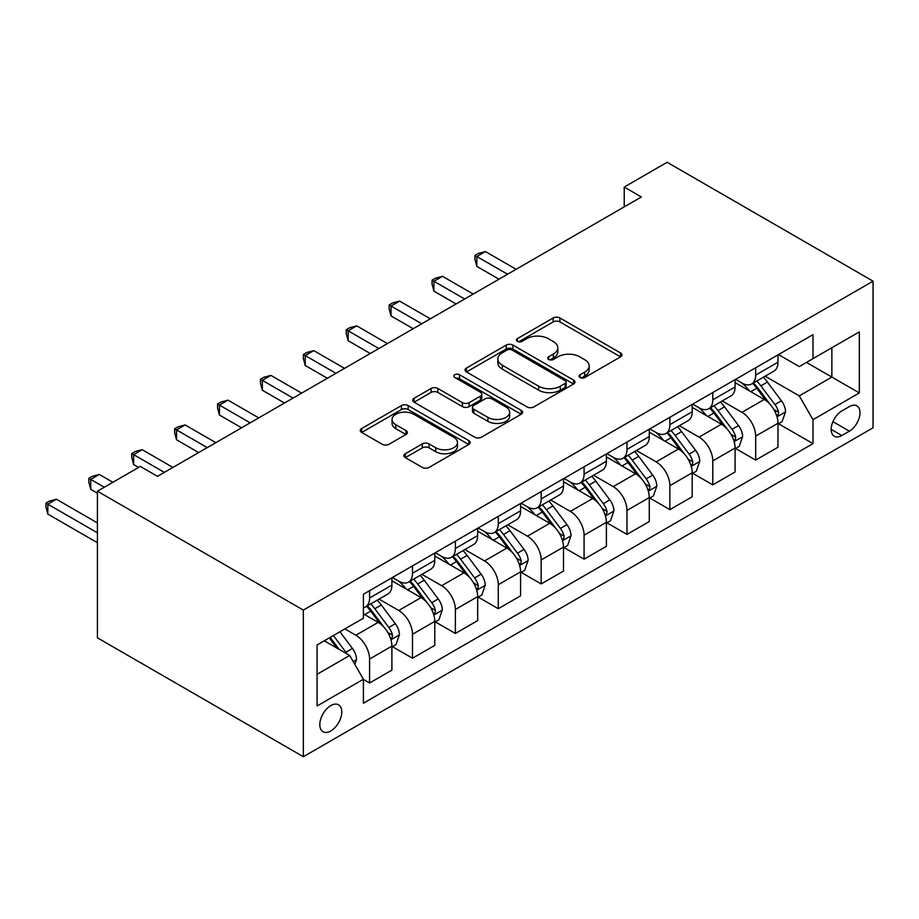 <?xml version="1.0" encoding="UTF-8"?>
<svg xmlns="http://www.w3.org/2000/svg" width="919" height="919" viewBox="0 0 919 919"><rect width="100%" height="100%" fill="white"/><g stroke="black" fill="none" stroke-linecap="round" stroke-linejoin="round"><path stroke-width="1.38" d="M580.061 377.525A3.331 1.93 0 0 0 584.771 377.525L620.566 356.859A4.767 2.746 0 0 0 621.956 354.918A4.767 2.746 0 0 0 620.566 352.976L559.935 317.963A4.767 2.746 0 0 0 553.192 317.963L517.397 338.629A3.331 1.93 0 0 0 516.421 339.984A3.331 1.93 0 0 0 517.397 341.351A3.331 1.93 0 0 0 522.118 341.351L526.748 338.674A15.244 8.799 0 0 1 548.31 338.674L553.364 341.592A15.244 8.799 0 0 1 557.822 347.819A15.244 8.799 0 0 1 553.364 354.045L548.723 356.71A3.331 1.93 0 0 0 547.747 358.077A3.331 1.93 0 0 0 548.723 359.444A3.331 1.93 0 0 0 553.445 359.444L558.074 356.767A15.244 8.799 0 0 1 579.636 356.767L584.691 359.685A15.244 8.799 0 0 1 589.159 365.9A15.244 8.799 0 0 1 584.691 372.126L580.061 374.803A3.331 1.93 0 0 0 579.085 376.17A3.331 1.93 0 0 0 580.061 377.525L580.061 374.803M330.806 730.95A15.531 8.972 120 0 0 340.949 717.268A15.531 8.972 120 0 0 338.571 704.827A15.531 8.972 120 0 0 330.806 705.597A15.531 8.972 120 0 0 320.651 719.278A15.531 8.972 120 0 0 323.04 731.719A15.531 8.972 120 0 0 330.806 730.95M405.302 453.722A4.767 2.746 0 0 0 403.912 455.663A4.767 2.746 0 0 0 405.302 457.605L422.315 467.426A4.767 2.746 0 0 0 429.058 467.426L468.805 444.474A4.767 2.746 0 0 0 470.206 442.533A4.767 2.746 0 0 0 468.805 440.592L408.174 405.578A4.767 2.746 0 0 0 401.431 405.578L361.684 428.53A4.767 2.746 0 0 0 360.282 430.471A4.767 2.746 0 0 0 361.684 432.424L382.235 444.279A4.767 2.746 0 0 0 388.967 444.279L405.98 434.457A4.767 2.746 0 0 0 407.381 432.516A4.767 2.746 0 0 0 405.98 430.574L395.79 424.693A12.74 7.352 0 0 1 392.057 419.489A12.74 7.352 0 0 1 399.926 412.688A12.74 7.352 0 0 1 413.814 414.285L453.733 437.329A12.74 7.352 0 0 1 457.467 442.533A12.74 7.352 0 0 1 449.598 449.334A12.74 7.352 0 0 1 435.709 447.737L429.058 443.9A4.767 2.746 0 0 0 422.315 443.9L405.302 453.722L405.302 457.605M873.05 281.168L667.137 162.284L624.231 187.051L641.393 196.965L157.494 476.341L140.331 466.438L97.425 491.205L303.35 610.09L873.05 281.168L873.05 427.794L303.35 756.716L303.35 610.09M527.081 406.945A4.767 2.746 0 0 0 533.824 406.945L573.571 383.993A4.767 2.746 0 0 0 574.972 382.051A4.767 2.746 0 0 0 573.571 380.098L512.94 345.096A4.767 2.746 0 0 0 506.197 345.096L466.45 368.048A4.767 2.746 0 0 0 465.048 369.989A4.767 2.746 0 0 0 466.45 371.931L527.081 406.945M456.157 378.249A3.331 1.93 0 0 1 459.546 378.72L459.546 374.757L521.188 410.345A4.767 2.746 0 0 1 522.589 412.286A4.767 2.746 0 0 1 521.188 414.239L481.441 437.18A4.767 2.746 0 0 1 474.698 437.18L414.067 402.177L414.067 398.283A4.767 2.746 0 0 0 412.665 400.236A4.767 2.746 0 0 0 414.067 402.177M414.067 398.283L431.08 388.461A4.767 2.746 0 0 1 437.812 388.461L462.406 402.66A4.767 2.746 0 0 0 469.149 402.66L480.43 396.146A4.767 2.746 0 0 0 481.82 394.205A4.767 2.746 0 0 0 480.43 392.264L454.825 377.479A3.331 1.93 0 0 1 453.848 376.112A3.331 1.93 0 0 1 455.904 374.332A3.331 1.93 0 0 1 459.546 374.757M849.374 406.6L841.815 410.954A15.049 8.685 120 0 0 831.994 424.21A15.049 8.685 120 0 0 834.291 436.272A15.049 8.685 120 0 0 841.815 435.526L849.374 431.172A15.049 8.685 120 0 0 859.196 417.904A15.049 8.685 120 0 0 856.887 405.853A15.049 8.685 120 0 0 849.374 406.6M778.496 354.585L799.266 366.566L812.993 358.64L812.993 334.665L363.407 594.237L363.407 618.211L317.078 644.966L317.078 705.987L363.407 679.244L363.407 703.219L812.993 443.647L812.993 419.673L799.266 395.894L765.136 376.193M812.993 358.64L859.322 331.897L859.322 392.93L812.993 419.673M97.425 491.205L97.425 637.832L303.35 756.716M624.231 187.051L624.231 206.867M806.468 362.408L831.867 377.077L831.867 347.75L859.322 331.897M799.266 395.894L831.867 377.077L859.322 392.93M317.078 674.282L349.679 655.465L324.281 640.796M363.407 679.44L369.587 683.001L369.587 659.026A19.414 11.212 -120 0 0 355.86 635.247L344.878 628.906M369.587 683.001L391.896 670.123L391.896 646.149A19.414 11.212 -120 0 0 378.168 622.37L363.407 613.858M392.402 646.643L412.482 658.234L412.482 634.259A19.414 11.212 -120 0 0 398.754 610.48L379.042 599.108M412.482 658.234L434.79 645.356L434.79 621.382A19.414 11.212 -120 0 0 421.063 597.603L391.896 580.762M435.307 621.876L455.376 633.467L455.376 609.492A19.414 11.212 -120 0 0 441.648 585.713L421.947 574.341M455.376 633.467L477.685 620.589L477.685 596.615A19.414 11.212 -120 0 0 463.957 572.836L434.79 555.995M478.202 597.109L498.282 608.7L498.282 584.725A19.414 11.212 -120 0 0 484.554 560.946L464.842 549.573M498.282 608.7L520.591 595.822L520.591 571.848A19.414 11.212 -120 0 0 506.863 548.069L477.685 531.228M521.107 572.342L541.176 583.933L541.176 559.958A19.414 11.212 -120 0 0 527.449 536.179L507.747 524.806M541.176 583.933L563.485 571.055L563.485 547.081A19.414 11.212 -120 0 0 549.757 523.302L520.591 506.461M564.002 547.575L584.082 559.166L584.082 535.191A19.414 11.212 -120 0 0 570.354 511.412L550.642 500.028M584.082 559.166L606.391 546.288L606.391 522.314A19.414 11.212 -120 0 0 592.663 498.535L563.485 481.694M606.908 522.808L626.976 534.399L626.976 510.424A19.414 11.212 -120 0 0 613.249 486.645L593.536 475.261M626.976 534.399L649.285 521.521L649.285 497.547A19.414 11.212 -120 0 0 635.557 473.767L606.391 456.927M649.802 498.041L669.882 509.631L669.882 485.657A19.414 11.212 -120 0 0 656.155 461.878L636.442 450.494M669.882 509.631L692.191 496.754L692.191 472.78A19.414 11.212 -120 0 0 678.463 449L649.285 432.16M692.696 473.274L712.776 484.864L712.776 460.89A19.414 11.212 -120 0 0 699.049 437.111L679.336 425.727M712.776 484.864L735.085 471.987L735.085 448.012A19.414 11.212 -120 0 0 721.358 424.233L692.191 407.393M735.602 448.506L755.682 460.097L755.682 436.123A19.414 11.212 -120 0 0 741.955 412.344L722.242 400.96M755.682 460.097L777.979 447.22L777.979 423.245A19.414 11.212 -120 0 0 764.252 399.466L735.085 382.626M735.602 379.352L741.955 383.016A19.414 11.212 -120 0 0 751.662 383.981A19.414 11.212 -120 0 0 755.682 375.09L755.682 367.761M692.696 404.119L699.049 407.783A19.414 11.212 -120 0 0 708.756 408.748A19.414 11.212 -120 0 0 712.776 399.857L712.776 392.528M649.802 428.886L656.155 432.55A19.414 11.212 -120 0 0 665.861 433.515A19.414 11.212 -120 0 0 669.882 424.624L669.882 417.295M606.896 453.653L613.249 457.317A19.414 11.212 -120 0 0 622.956 458.282A19.414 11.212 -120 0 0 626.976 449.391L626.976 442.062M564.002 478.42L570.354 482.084A19.414 11.212 -120 0 0 580.061 483.049A19.414 11.212 -120 0 0 584.082 474.158L584.082 466.829M521.107 503.187L527.449 506.851A19.414 11.212 -120 0 0 537.155 507.816A19.414 11.212 -120 0 0 541.176 498.925L541.176 491.596M478.202 527.954L484.554 531.619A19.414 11.212 -120 0 0 494.261 532.583A19.414 11.212 -120 0 0 498.282 523.692L498.282 516.363M435.307 552.721L441.648 556.386A19.414 11.212 -120 0 0 451.355 557.351A19.414 11.212 -120 0 0 455.376 548.471L455.376 541.13M392.402 577.488L398.754 581.164A19.414 11.212 -120 0 0 408.461 582.118A19.414 11.212 -120 0 0 412.482 573.238L412.482 565.897M778.496 423.739L812.993 443.647M751.662 383.981L773.959 371.104A19.414 11.212 -120 0 0 777.979 362.212L777.979 354.883M708.756 408.748L731.064 395.871A19.414 11.212 -120 0 0 735.085 386.979L735.085 379.65M665.861 433.515L688.17 420.638A19.414 11.212 -120 0 0 692.191 411.746L692.191 404.417M622.956 458.282L645.264 445.405A19.414 11.212 -120 0 0 649.285 436.514L649.285 429.184M580.061 483.049L602.37 470.172A19.414 11.212 -120 0 0 606.391 461.281L606.391 453.952M537.155 507.816L559.464 494.939A19.414 11.212 -120 0 0 563.485 486.048L563.485 478.719M494.261 532.583L516.57 519.706A19.414 11.212 -120 0 0 520.591 510.815L520.591 503.486M451.355 557.351L473.664 544.473A19.414 11.212 -120 0 0 477.685 535.582L477.685 528.253M408.461 582.118L430.77 569.24A19.414 11.212 -120 0 0 434.79 560.349L434.79 553.02M363.407 607.677A19.414 11.212 -120 0 0 365.567 606.885L387.875 594.007A19.414 11.212 -120 0 0 391.896 585.116L391.896 577.787M365.567 606.885A19.414 11.212 -120 0 0 369.587 598.005L369.587 590.664M349.679 655.465L363.407 679.244M581.394 377.996L584.691 376.089A15.244 8.799 0 0 0 589.159 369.863L589.159 365.9M557.822 347.819L557.822 351.782A15.244 8.799 0 0 1 553.364 358.008L550.067 359.903M620.509 356.894L559.935 321.926A4.767 2.746 0 0 0 553.192 321.926L518.73 341.822M573.513 384.027L512.94 349.059A4.767 2.746 0 0 0 506.197 349.059L466.507 371.965M565.151 383.407A3.331 1.93 0 0 0 566.127 382.051A3.331 1.93 0 0 0 565.151 380.684L511.929 349.955A3.331 1.93 0 0 0 507.208 349.955L502.325 352.781A15.244 8.799 0 0 0 497.857 358.996A15.244 8.799 0 0 0 502.325 365.222L538.706 386.233A15.244 8.799 0 0 0 560.268 386.233L565.151 383.407L565.151 387.37A3.331 1.93 0 0 0 566.127 386.014L566.127 382.051M497.857 358.996L497.857 362.959A15.244 8.799 0 0 0 502.325 369.185L502.325 365.222M565.151 387.37L560.268 390.196A15.244 8.799 0 0 1 538.706 390.196L502.325 369.185M414.124 402.212L431.08 392.424L431.08 388.461M481.82 394.205L481.82 398.168A4.767 2.746 0 0 1 480.43 400.11L469.149 406.623A4.767 2.746 0 0 1 462.406 406.623L437.812 392.424A4.767 2.746 0 0 0 431.08 392.424M459.546 378.72L521.13 414.274M487.92 417.398A12.74 7.352 0 0 0 501.808 418.995A12.74 7.352 0 0 0 509.677 412.194A12.74 7.352 0 0 0 505.944 406.991L491.883 398.869A4.767 2.746 0 0 0 485.14 398.869L473.859 405.382A4.767 2.746 0 0 0 472.469 407.335A4.767 2.746 0 0 0 473.859 409.277L487.92 417.398L487.92 421.361A12.74 7.352 0 0 0 501.808 422.958A12.74 7.352 0 0 0 509.677 416.158L509.677 412.194M472.469 407.335L472.469 411.298A4.767 2.746 0 0 0 473.859 413.24L473.859 409.277M487.92 421.361L473.859 413.24M457.467 442.533L457.467 446.496A12.74 7.352 0 0 1 449.598 453.297A12.74 7.352 0 0 1 435.709 451.7L429.058 447.863A4.767 2.746 0 0 0 422.315 447.863L405.371 457.639M392.057 419.489L392.057 423.452A12.74 7.352 0 0 0 395.79 428.656L395.79 424.693M405.922 434.503L395.79 428.656M468.747 444.52L408.174 409.541A4.767 2.746 0 0 0 401.431 409.541L361.741 432.458M777.979 424.038L782.103 421.66L785.538 411.746A12.866 7.421 -120 0 0 781.426 400.799L767.411 382.074A37.128 21.436 -120 0 0 763.356 377.227M749.41 390.885A37.128 21.436 -120 0 0 741.805 382.936M776.808 416.158L778.313 414.538L778.588 412.298A12.866 7.421 -120 0 0 774.912 404.555L760.886 385.842A37.128 21.436 -120 0 0 756.831 380.994M753.385 382.982A30.821 17.794 60 0 1 758.439 388.737L770.306 404.578M516.122 269.278L485.416 251.553L476.835 256.504L476.835 266.407L498.971 279.192M752.718 383.372A37.128 21.436 60 0 1 756.762 388.22L766.09 400.661M476.835 266.407L474.939 259.376L474.939 255.413L507.541 274.241M474.939 255.413L478.374 253.437L485.416 251.553M735.085 448.805L739.209 446.427L742.632 436.514A12.866 7.421 -120 0 0 738.531 425.566L724.505 406.841A37.128 21.436 -120 0 0 720.45 401.994M706.504 415.664A37.128 21.436 -120 0 0 698.911 407.703M733.913 440.925L735.407 439.305L735.694 437.065A12.866 7.421 -120 0 0 732.006 429.322L717.992 410.609A37.128 21.436 -120 0 0 713.937 405.761M710.479 407.749A30.821 17.794 60 0 1 715.533 413.504L727.411 429.345M473.228 294.057L442.51 276.32L433.929 281.271L433.929 291.174L456.065 303.959M709.813 408.139A37.128 21.436 60 0 1 713.868 412.987L723.196 425.428M433.929 291.174L432.045 284.143L432.045 280.18L464.646 299.008M432.045 280.18L435.48 278.204L442.51 276.32M692.191 473.572L696.303 471.194L699.738 461.281A12.866 7.421 -120 0 0 695.626 450.333L681.611 431.608A37.128 21.436 -120 0 0 677.556 426.761M663.61 440.431A37.128 21.436 -120 0 0 656.005 432.47M691.019 465.692L692.512 464.072L692.788 461.832A12.866 7.421 -120 0 0 689.112 454.101L675.086 435.376A37.128 21.436 -120 0 0 671.031 430.529M667.585 432.516A30.821 17.794 60 0 1 672.639 438.271L684.506 454.112M430.322 318.824L399.616 301.087L391.034 306.038L391.034 315.952L413.171 328.726M666.918 432.906A37.128 21.436 60 0 1 670.973 437.754L680.29 450.195M391.034 315.952L389.151 308.91L389.151 304.947L421.752 323.775M389.151 304.947L392.574 302.971L399.616 301.087M649.285 498.339L653.409 495.961L656.832 486.048A12.866 7.421 -120 0 0 652.731 475.1L638.705 456.375A37.128 21.436 -120 0 0 634.661 451.528M620.716 465.198A37.128 21.436 -120 0 0 613.111 457.237M648.113 490.459L649.607 488.839L649.894 486.599A12.866 7.421 -120 0 0 646.206 478.868L632.192 460.143A37.128 21.436 -120 0 0 628.136 455.296M624.679 457.283A30.821 17.794 60 0 1 629.745 463.038L641.611 478.879M387.427 343.591L356.71 325.854L348.129 330.806L348.129 340.719L370.265 353.493M624.012 457.673A37.128 21.436 60 0 1 628.068 462.521L637.395 474.962M348.129 340.719L346.245 333.677L346.245 329.714L378.846 348.542M346.245 329.714L349.679 327.738L356.71 325.854M606.391 523.106L610.503 520.728L613.938 510.815A12.866 7.421 -120 0 0 609.837 499.867L595.811 481.142A37.128 21.436 -120 0 0 591.756 476.295M577.81 489.965A37.128 21.436 -120 0 0 570.205 482.004M605.219 515.226L606.712 513.606L606.988 511.366A12.866 7.421 -120 0 0 603.312 503.635L589.286 484.91A37.128 21.436 -120 0 0 585.242 480.063M581.784 482.05A30.821 17.794 60 0 1 586.839 487.805L598.706 503.646M344.533 368.358L313.816 350.621L305.234 355.573L305.234 365.486L327.371 378.26M581.118 482.441A37.128 21.436 60 0 1 585.173 487.288L594.49 499.729M305.234 365.486L303.35 358.444L303.35 354.481L335.952 373.309M303.35 354.481L306.774 352.505L313.816 350.621M563.485 547.873L567.609 545.495L571.032 535.582A12.866 7.421 -120 0 0 566.931 524.634L552.905 505.909A37.128 21.436 -120 0 0 548.861 501.062M534.915 514.732A37.128 21.436 -120 0 0 527.311 506.771M562.313 539.993L563.807 538.373L564.094 536.133A12.866 7.421 -120 0 0 560.406 528.402L546.391 509.677A37.128 21.436 -120 0 0 542.336 504.83M538.879 506.817A30.821 17.794 60 0 1 543.945 512.572L555.811 528.414M301.627 393.125L270.91 375.389L262.34 380.34L262.34 390.253L284.465 403.027M538.224 507.208A37.128 21.436 60 0 1 542.267 512.055L551.595 524.508M262.34 390.253L260.445 383.212L260.445 379.248L293.046 398.076M260.445 379.248L263.879 377.272L270.91 375.389M520.591 572.64L524.703 570.262L528.138 560.349A12.866 7.421 -120 0 0 524.037 549.401L510.011 530.688A37.128 21.436 -120 0 0 505.955 525.829M492.01 539.499A37.128 21.436 -120 0 0 484.416 531.538M519.419 564.76L520.912 563.152L521.199 560.9A12.866 7.421 -120 0 0 517.512 553.169L503.486 534.444A37.128 21.436 -120 0 0 499.442 529.597M495.984 531.596A30.821 17.794 60 0 1 501.039 537.339L512.905 553.181M258.733 417.892L228.015 400.156L219.434 405.107L219.434 415.02L241.571 427.794M495.318 531.975A37.128 21.436 60 0 1 499.373 536.822L508.689 549.275M219.434 415.02L217.55 407.979L217.55 404.015L250.152 422.843M217.55 404.015L220.985 402.04L228.015 400.156M477.685 597.407L481.809 595.03L485.243 585.116A12.866 7.421 -120 0 0 481.131 574.168L467.116 555.455A37.128 21.436 -120 0 0 463.061 550.596M449.115 564.266A37.128 21.436 -120 0 0 441.511 556.305M476.513 589.527L478.018 587.919L478.294 585.667A12.866 7.421 -120 0 0 474.618 577.936L460.591 559.212A37.128 21.436 -120 0 0 456.536 554.364M453.078 556.363A30.821 17.794 60 0 1 458.144 562.106L470.011 577.948M215.827 442.659L185.121 424.923L176.54 429.874L176.54 439.787L198.665 452.562M452.424 556.742A37.128 21.436 60 0 1 456.467 561.589L465.795 574.042M176.54 439.787L174.644 432.757L174.644 428.794L207.246 447.61M174.644 428.794L178.079 426.807L185.121 424.923M434.79 622.174L438.903 619.797L442.338 609.894A12.866 7.421 -120 0 0 438.237 598.935L424.21 580.222A37.128 21.436 -120 0 0 420.155 575.363M406.209 589.033A37.128 21.436 -120 0 0 398.616 581.072M433.619 614.294L435.112 612.686L435.399 610.434A12.866 7.421 -120 0 0 431.712 602.703L417.685 583.979A37.128 21.436 -120 0 0 413.642 579.131M410.184 581.13A30.821 17.794 60 0 1 415.239 586.873L427.105 602.715M172.933 467.426L142.215 449.69L133.634 454.641L133.634 464.554L138.608 467.426M409.518 581.509A37.128 21.436 60 0 1 413.573 586.356L422.901 598.809M133.634 464.554L131.75 457.524L131.75 453.561L164.352 472.377M131.75 453.561L135.185 451.574L142.215 449.69M391.896 646.942L396.009 644.564L399.443 634.661A12.866 7.421 -120 0 0 395.331 623.702L381.316 604.989A37.128 21.436 -120 0 0 377.261 600.13M390.724 639.061L392.218 637.453L392.493 635.201A12.866 7.421 -120 0 0 388.817 627.47L374.791 608.746A37.128 21.436 -120 0 0 370.736 603.898M367.29 605.897A30.821 17.794 60 0 1 372.344 611.64L384.211 627.482M112.876 482.291L99.321 474.457L90.74 479.419L90.74 489.322L97.425 493.181M366.624 606.276A37.128 21.436 60 0 1 370.679 611.124L379.995 623.576M90.74 489.322L88.844 482.291L88.844 478.328L104.295 487.242M88.844 478.328L92.279 476.341L99.321 474.457M354.826 664.38L356.538 659.428A12.866 7.421 -120 0 0 352.436 648.469L339.927 631.767M97.425 522.911L56.415 499.224L47.834 504.186L47.834 514.089L97.425 542.715M347.083 653.96A12.866 7.421 -120 0 0 345.912 652.237L333.402 635.534M330.185 637.395L339.168 649.4M329.289 637.912L336.905 648.09M47.834 514.089L45.95 507.058L45.95 503.095L97.425 532.813M45.95 503.095L49.385 501.108L56.415 499.224M355.86 635.247L378.168 622.37M398.754 610.48L421.063 597.603M441.648 585.713L463.957 572.836M484.554 560.946L506.863 548.069M527.449 536.179L549.757 523.302M570.354 511.412L592.663 498.535M613.249 486.645L635.557 473.767M656.155 461.878L678.463 449M699.049 437.111L721.358 424.233M741.955 412.344L764.252 399.466M755.682 375.09L777.979 362.212M755.682 436.123L777.979 423.245M712.776 460.89L735.085 448.012M712.776 399.857L735.085 386.979M669.882 485.657L692.191 472.78M669.882 424.624L692.191 411.746M626.976 510.424L649.285 497.547M626.976 449.391L649.285 436.514M584.082 535.191L606.391 522.314M584.082 474.158L606.391 461.281M541.176 559.958L563.485 547.081M541.176 498.925L563.485 486.048M498.282 584.725L520.591 571.848M498.282 523.692L520.591 510.815M455.376 609.492L477.685 596.615M455.376 548.471L477.685 535.582M412.482 634.259L434.79 621.382M412.482 573.238L434.79 560.349M369.587 659.026L391.896 646.149M369.587 598.005L391.896 585.116M832.913 421.66L849.374 431.172M831.178 429.38L841.815 435.526M584.691 376.089L584.691 372.126M548.723 359.444L548.723 356.71M553.364 358.008L553.364 354.045M517.397 341.351L517.397 338.629M553.192 321.926L553.192 317.963M559.935 321.926L559.935 317.963M620.566 356.859L620.566 352.976M466.45 371.931L466.45 368.048M506.197 349.059L506.197 345.096M512.94 349.059L512.94 345.096M573.571 383.993L573.571 380.098M538.706 390.196L538.706 386.233M560.268 390.196L560.268 386.233M437.812 392.424L437.812 388.461M462.406 406.623L462.406 402.66M469.149 406.623L469.149 402.66M480.43 400.11L480.43 396.146M521.188 414.239L521.188 410.345M422.315 447.863L422.315 443.9M429.058 447.863L429.058 443.9M435.709 451.7L435.709 447.737M405.98 434.457L405.98 430.574M361.684 432.424L361.684 428.53M401.431 409.541L401.431 405.578M408.174 409.541L408.174 405.578M468.805 444.474L468.805 440.592M777.026 416.858L785.446 411.999M760.886 385.842L767.411 382.074M750.777 391.678L756.762 388.22M774.912 404.555L781.426 400.799M773.89 409.587L778.588 412.298M734.12 441.625L742.552 436.766M717.992 410.609L724.505 406.841M707.871 416.445L713.868 412.987M732.006 429.322L738.531 425.566M730.996 434.354L735.694 437.065M691.226 466.392L699.646 461.533M675.086 435.376L681.611 431.608M664.977 441.212L670.973 437.754M689.112 454.101L695.626 450.333M688.09 459.121L692.788 461.832M648.332 491.16L656.752 486.3M632.192 460.143L638.705 456.375M622.071 465.979L628.068 462.521M646.206 478.868L652.731 475.1M645.195 483.888L649.894 486.599M605.426 515.927L613.858 511.067M589.286 484.91L595.811 481.142M579.177 490.746L585.173 487.288M603.312 503.635L609.837 499.867M602.29 508.655L606.988 511.366M562.531 540.694L570.952 535.834M546.391 509.677L552.905 505.909M536.282 515.513L542.267 512.055M560.406 528.402L566.931 524.634M559.395 533.422L564.094 536.133M519.626 565.472L528.057 560.601M503.486 534.444L510.011 530.688M493.377 540.28L499.373 536.822M517.512 553.169L524.037 549.401M516.489 558.189L521.199 560.9M476.731 590.239L485.152 585.369M460.591 559.212L467.116 555.455M450.482 565.059L456.467 561.589M474.618 577.936L481.131 574.168M473.595 582.956L478.294 585.667M433.825 615.006L442.257 610.136M417.685 583.979L424.21 580.222M407.577 589.826L413.573 586.356M431.712 602.703L438.237 598.935M430.689 607.723L435.399 610.434M390.931 639.773L399.351 634.903M374.791 608.746L381.316 604.989M364.682 614.593L370.679 611.124M388.817 627.47L395.331 623.702M387.795 632.49L392.493 635.201M353.195 661.554L356.457 659.67M345.912 652.237L352.436 648.469"/></g></svg>
